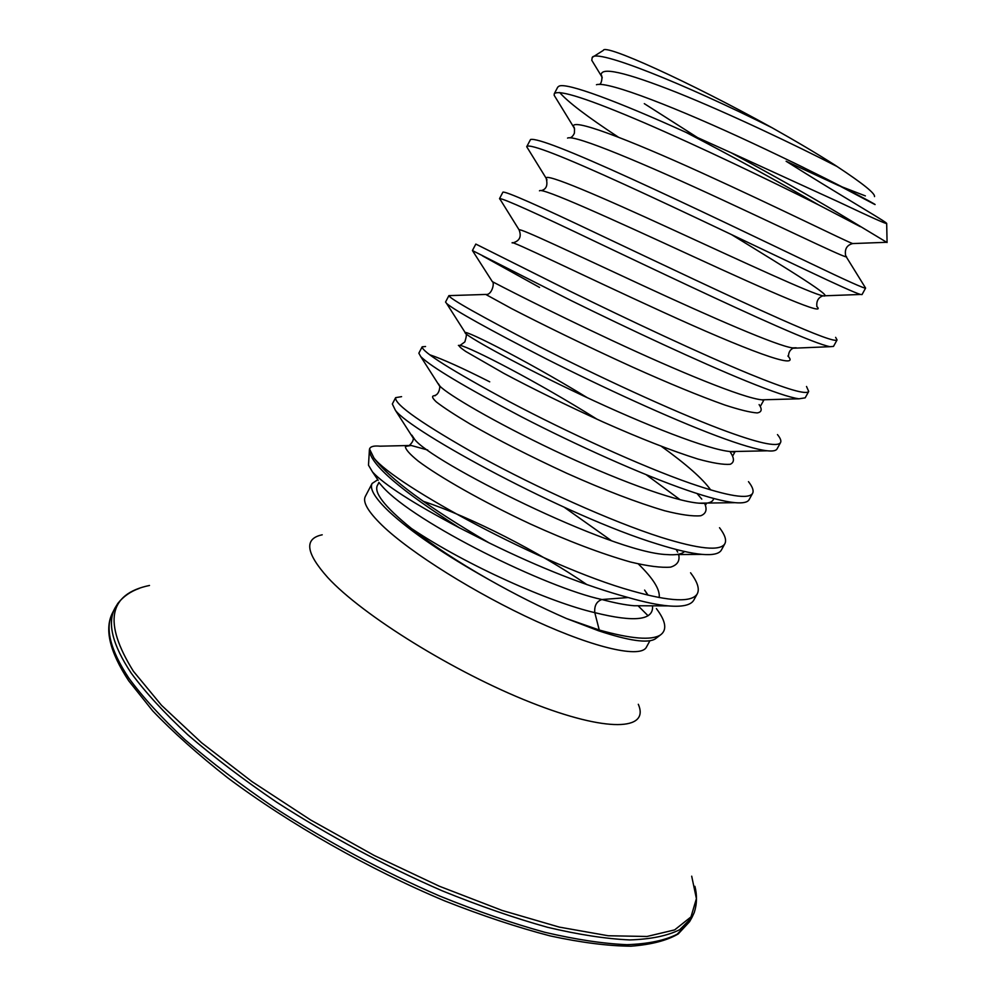 <?xml version="1.0" encoding="UTF-8"?>
<svg xmlns="http://www.w3.org/2000/svg" width="996" height="996" viewBox="0 0 996 996"><rect width="100%" height="100%" fill="white"/><g stroke="black" fill="none" stroke-linecap="round" stroke-linejoin="round"><path stroke-width="1.49" d="M656.389 608.618C665.938 621.205 667.295 629.982 660.46 634.95C651.583 640.59 631.178 638.946 599.256 630.02L594.786 612.64C594.201 605.742 596.579 601.372 601.92 599.53C546.941 587.877 414.797 523.087 382.439 486.583L378.878 482.413L377.97 484.43C372.716 491.501 383.896 506.192 411.497 528.515C431.716 544.65 457.475 561.644 488.775 579.51C444.378 554.623 411.186 532.026 389.199 511.732C375.056 498.237 369.367 488.824 372.106 483.471L377.783 479.723M860.332 226.677L818.625 204.915C778.287 181.546 734.027 157.331 685.846 132.294L731.201 152.786C772.597 175.047 808.092 195.029 837.661 212.721L887.075 242.526M865.375 195.901L838.483 185.505L786.118 161.252C837.512 193.635 880.34 218.298 886.004 222.768L886.677 223.39C887.523 224.673 871.625 217.576 838.981 202.101L731.201 152.786M697.648 137.647L644.3 103.646M772.062 127.749C687.75 81.087 604.335 43.463 603.364 50.36L592.234 57.419C596.293 48.443 683.928 83.689 772.062 127.749C796.9 141.731 817.953 154.231 835.196 165.261L837.337 166.693C862.922 183.575 875.31 193.548 874.513 196.61M594.463 64.69L591.773 60.283L592.234 57.419M427.732 450.018L411.149 445.461L380.061 446.183C373.849 445.561 370.338 446.507 369.528 449.022L373.961 458.011C394.142 484.542 543.243 566.201 631.875 590.865C670.208 601.709 692.021 602.667 697.312 593.753C699.74 588.935 697.499 581.95 690.577 572.787M645.844 605.792L634.054 605.742C625.239 604.983 614.52 602.916 601.92 599.53L628.227 597.538C644.263 602.132 657.597 604.921 668.254 605.892C682.509 607.112 691.062 605.132 693.876 599.99L697.312 593.753M528.44 149.525L526.71 146.723L530.532 139.502C536.657 137.809 570.471 150.994 631.962 179.031C691.037 205.96 763.994 241.132 810.607 263.405C846.476 280.623 864.814 288.852 865.599 288.081L845.704 255.922C844.421 249.249 846.749 245.128 852.676 243.572L853.423 243.534M526.797 146.387C530.569 143.71 563.363 156.509 625.139 184.77C684.613 211.949 759.301 247.892 806.797 270.377C837.188 284.806 855.091 292.836 860.507 294.467L862.026 294.592L865.599 288.081M500.49 199.947L499.519 198.652L502.918 192.141C505.769 191.22 537.74 205.313 598.833 234.396C657.696 262.234 732.284 297.754 780.242 319.031C816.546 335.142 835.482 342.114 837.051 339.947L835.632 337.345M499.519 198.652L499.619 198.553C503.802 198.677 536.271 213.281 597.027 242.377C655.53 270.177 728.985 305.087 776.469 325.953C804.718 338.366 822.572 345.288 830.042 346.695L833.503 346.396L837.051 339.947M759.114 404.588C762.388 409.393 761.728 412.182 757.159 412.929C750.225 412.431 739.43 409.779 724.764 404.999C699.441 395.985 668.702 383.336 632.535 367.076C585.175 345.562 539.322 322.953 511.595 308.598L485.774 294.443C491.9 295.451 494.888 282.59 492.323 281.631L472.428 250.531L475.814 244.07L568.99 290.695C627.169 319.28 701.632 354.327 750.113 374.222C786.84 389.262 806.374 394.989 808.702 391.428L806.523 386.485M472.926 250.805L571.604 300.817C628.75 328.917 699.603 362.083 746.365 381.095C772.373 391.665 789.915 397.566 798.979 398.811L805.179 397.84L808.702 391.428M485.425 294.455L448.897 295.625C449.669 298.676 479.835 315.645 539.371 346.558C596.878 375.878 671.229 410.452 720.22 429.002C757.358 442.971 777.465 447.478 780.553 442.56C781.437 440.855 780.403 438.203 777.465 434.58M448.897 295.625L445.548 302.049L446.631 303.494C455.085 310.628 488.364 329.128 546.443 358.983C602.256 387.183 670.507 418.569 716.498 435.825C740.153 444.689 757.085 449.682 767.281 450.802C772.796 451.375 776.058 450.74 777.054 448.922L780.553 442.56M425.553 346.508L422.167 346.82C421.93 351.8 451.2 370.188 509.977 401.998C566.824 432.04 641.051 466.14 690.539 483.371C728.088 496.282 748.78 499.594 752.615 493.319C753.935 490.754 752.553 486.87 748.469 481.653M422.167 346.82L418.843 353.194L420.773 356.643C431.305 366.939 464.908 387.008 521.593 416.876C576.037 444.988 641.698 474.569 686.854 490.132C708.081 497.44 724.117 501.623 734.961 502.669C742.916 503.378 747.635 502.37 749.129 499.631L752.615 493.319M401.575 396.657L395.636 397.653C394.404 404.538 422.79 424.321 480.819 457.015C537.006 487.754 611.121 521.394 661.095 537.33C699.043 549.194 720.295 551.323 724.864 543.716C726.694 540.118 724.914 534.79 719.523 527.731M395.636 397.653L392.337 403.99L395.362 410.24C410.34 431.33 566.101 516.189 657.435 544.04C676.135 549.929 690.987 553.378 701.981 554.374C712.837 555.295 719.311 553.826 721.415 549.991L724.864 543.716M680.181 499.755L646.242 474.743M618.192 137.037C587.154 116.657 567.658 101.804 559.69 92.504M556.727 99.463L554.174 95.305L554.274 93.761L557.723 87.15L559.142 86.079C566.961 82.506 617.445 101.281 685.846 132.294M554.274 93.761C558.445 89.167 588.499 98.865 644.437 122.857C698.644 146.238 768.688 179.853 818.625 204.915M539.558 287.421L482.475 255.86M489.721 381.829C462.704 368.159 442.697 359.133 429.712 354.763M638.062 605.755L648.085 615.765M656.19 638.175L655.156 638.959C647.624 643.516 628.737 640.777 598.484 630.754L566.525 618.553L599.256 630.02M628.227 597.538C586.457 586.134 540.069 567.907 489.036 542.845L459.455 527.843C413.153 503.304 384.182 484.679 372.516 471.967L368.495 465.207L369.404 449.769M566.525 618.553C540.99 607.411 515.069 594.4 488.775 579.51M649.927 640.739L646.404 647.163C640.889 658.232 596.492 648.757 536.147 621.205C475.901 593.765 410.389 552.693 382.066 525.29C368.047 511.62 362.457 502.009 365.32 496.444L372.106 483.471M423.175 501.287C471.394 517.248 538.998 551.759 587.005 584.677M638.299 704.284C649.878 730.504 607.348 732.807 530.793 702.454C454.45 672.387 362.569 615.354 327.809 577.593C305.747 552.892 303.88 538.637 322.218 534.802M691.697 876.181L696.403 898.629L690.987 916.905L674.653 929.891L646.989 936.477L608.22 935.754L559.316 927.114L502.121 910.444L439.311 886.216L374.259 855.502L310.615 819.957L252 781.623L201.528 742.705L161.514 705.305L133.377 671.229C103.074 622.537 108.439 593.952 149.5 585.461M694.909 886.316C697.188 895.317 696.988 904.019 694.287 912.423L692.033 917.328L679.745 929.679C667.482 935.829 650.799 939.253 629.684 939.925C606.091 938.867 578.738 934.671 547.601 927.313C514.646 918.125 479.574 905.987 442.373 890.885C384.83 865.823 329.614 836.279 276.751 802.266C243.472 779.656 213.804 757.159 187.758 734.762C164.228 712.862 145.404 692.345 131.298 673.221C112.436 644.835 107.02 623.085 115.038 607.946L112.747 612.44C104.667 627.704 110.021 649.579 128.795 678.077C142.876 697.275 161.651 717.855 185.131 739.816C211.152 762.251 240.771 784.786 274.024 807.42C326.85 841.458 382.041 870.99 439.597 896.002C476.785 911.066 511.869 923.168 544.849 932.293C576.012 939.577 603.402 943.71 627.019 944.681C648.172 943.934 664.905 940.436 677.205 934.198L689.556 921.723L678.189 933.974C666.934 940.56 651.16 944.644 630.891 946.2C607.996 946.001 581.116 942.577 550.228 935.929C517.385 927.376 482.226 915.698 444.739 900.919C368.707 869.035 289.724 824.153 227.711 777.826C198.279 754.719 173.267 732.384 152.674 710.845L128.733 680.853C109.473 651.471 104.144 628.675 112.747 612.44M459.455 527.843C401.351 490.916 371.321 465.207 369.379 450.69L369.404 449.918M372.516 471.967L378.181 480.296M652.48 605.817C653.999 620.296 634.763 622.575 594.786 612.64C550.825 602.555 467.298 565.927 411.497 528.515M373.961 458.011C389.224 478.678 427.583 506.952 489.036 542.845M411.149 445.461L405.397 446.445C405.322 449.208 409.63 454.114 418.308 461.16C439.174 476.798 481.703 501.262 530.27 523.946C567.857 541.015 601.285 553.714 630.58 562.03C647.836 566.176 661.17 567.869 670.582 567.135C677.492 565.018 680.156 560.711 678.6 554.249M677.666 552.12L676.197 549.468M435.252 395.698C431.368 395.537 431.729 397.603 436.323 401.923C443.481 407.489 454.799 414.884 470.274 424.109C497.129 439.547 529.337 455.956 566.911 473.337C604.497 490.144 637.104 502.619 664.73 510.774C680.778 514.82 692.78 516.488 700.736 515.754C706.176 513.662 707.434 509.442 704.483 503.092M701.782 499.12L697.076 493.555M597.202 419.328C535.96 380.858 470.984 347.666 460.115 345.363C457.737 345.176 459.604 347.206 465.742 351.451L503.789 373.338C532.325 388.577 565.379 404.762 602.941 421.918C640.266 438.501 671.902 450.864 697.847 459.019C712.75 463.103 723.544 464.858 730.23 464.285C734.413 462.381 734.475 458.384 730.417 452.296M512.218 242.949C508.508 238.965 579.56 273.987 662.315 311.798C745.095 349.683 802.129 371.222 787.898 355.983M539.471 190.834C541.04 186.85 612.391 219.282 692.282 256.084C772.236 292.911 827.975 317.189 816.757 306.432M567.546 138.095C574.157 134.124 645.508 164.191 722.586 199.972C799.726 235.766 854.07 262.359 845.704 255.922M596.467 84.735C607.797 80.763 678.786 108.651 753.063 143.412C827.427 178.147 880.364 206.707 874.725 204.429L840.661 186.451M668.254 605.892L645.981 605.792M659.178 597.563C660.236 589.744 653.289 578.552 638.361 563.973M611.332 540.629L564.383 507.362M411.871 435.165L414.386 438.975C428.654 460.662 611.444 552.805 666.797 554.573C675.823 555.27 681.737 554.249 684.551 551.485M438.352 383.721L439.971 386.211C448.013 394.653 494.477 422.13 553.689 450.254C612.864 478.379 673.844 501.249 698.955 503.179C708.119 503.889 713.012 502.32 713.622 498.448M710.646 489.908C702.915 478.964 686.555 464.485 661.556 446.469M587.416 397.753C519.999 356.605 456.367 325.543 465.941 333.772C471.917 339.175 520.435 366.217 582.909 395.649C645.333 425.068 708.417 449.781 730.616 451.586L737.376 451.437M492.323 281.631C496.095 283.686 546.655 309.943 612.403 340.644C678.102 371.346 742.991 398.064 761.816 399.819L766.995 399.682M519.539 230.736L519.053 229.79C520.51 228.184 573.111 253.258 642.159 285.23C711.144 317.189 777.515 346.11 792.555 347.89L796.215 347.778M546.991 179.89L546.144 178.234C545.086 172.644 599.692 196.125 672.063 229.366C744.398 262.558 811.964 293.92 822.833 295.8C836.092 298.676 790.376 270.675 731.425 234.533M574.58 128.97L573.572 126.953C569.861 117.105 626.484 138.569 702.242 173.067C777.963 207.504 846.413 241.542 852.676 243.572L887 242.277M602.256 77.837L601.323 75.92C599.144 66.11 624.554 71.724 677.541 92.753C728.661 113.295 795.418 145.092 837.038 166.494M692.033 917.328L689.556 921.723M886.677 223.39L887.075 242.364M792.281 162.049L803.784 167.652M655.156 638.959L660.46 634.95M647.811 595.122L644.611 590.093L648.135 595.197M409.754 445.013C412.356 442.473 413.527 440.195 413.265 438.178L395.362 410.24M676.309 554.573L701.981 554.374M434.953 395.424C439.286 394.341 440.145 386.647 439.659 386.187L420.773 356.643M705.703 504.835L706.463 503.466L698.955 503.179L734.961 502.669M458.384 345.413L460.115 345.363L464.846 341.914C466.365 336.959 466.738 334.245 465.941 333.772L446.631 303.494M732.994 455.458L734.849 452.097L730.616 451.586L767.281 450.802M760.571 405.957L763.708 400.33L761.816 399.819L798.979 398.811M513.027 242.837C519.7 240.883 521.717 236.538 519.053 229.79L499.619 198.553M788.508 356.282C788.521 352.472 790.027 349.795 793.028 348.226L830.042 346.695M541.177 190.622C546.356 189.377 548.012 185.244 546.144 178.234L526.71 146.723M816.857 306.382C816.322 301.066 818.301 297.555 822.821 295.862L860.507 294.467M569.787 137.822C571.517 137.573 573.049 136.029 574.381 133.19C574.667 128.708 574.393 126.629 573.572 126.953L554.174 95.305M598.696 84.423C602.468 85.046 602.343 73.629 601.323 75.92L591.773 60.283M139.278 588.387C130.526 591.475 123.392 596.455 117.877 603.352L115.038 607.946"/></g></svg>
